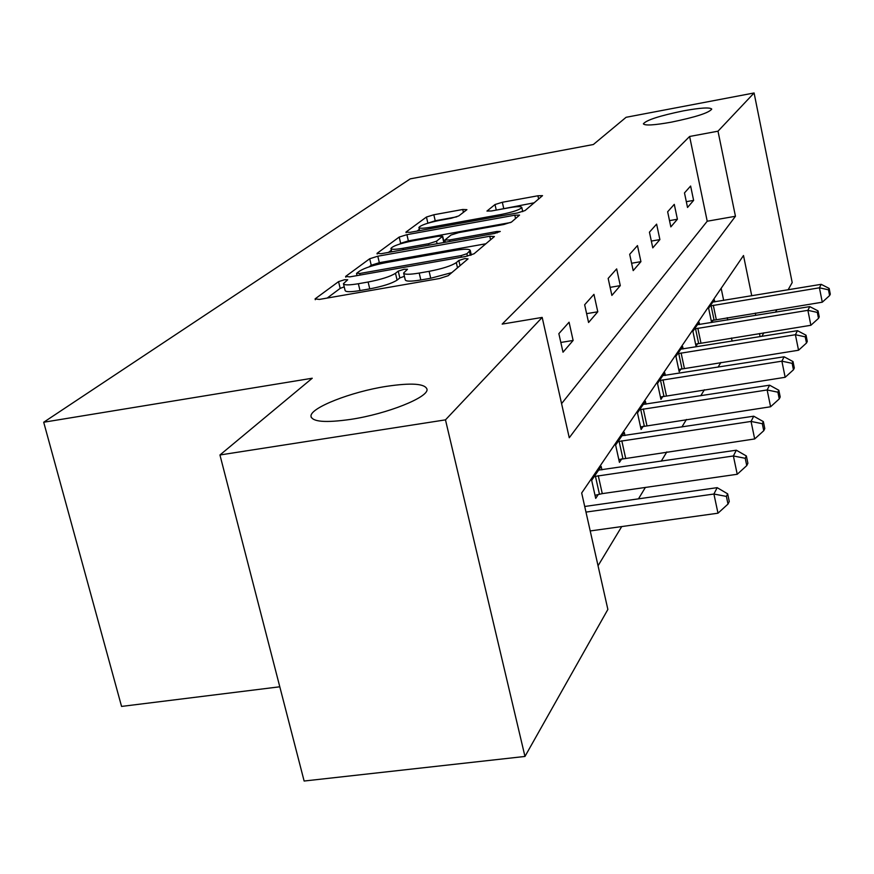 <?xml version="1.0" encoding="UTF-8"?>
<svg xmlns="http://www.w3.org/2000/svg" width="874" height="874" viewBox="0 0 874 874"><rect width="100%" height="100%" fill="white"/><g stroke="black" fill="none" stroke-linecap="round" stroke-linejoin="round"><path stroke-width="1.31" d="M344.509 279.746L338.555 281.636L315.088 298.886L319.371 299.421L439.447 278.533L448.165 275.714L468.06 258.857L464.728 258.595L458.85 260.474L456.304 262.604C451.41 265.86 442.342 268.766 429.112 271.333L419.203 273.07C409.458 274.665 404.269 274.654 403.624 273.027L407.502 269.258L404.149 269.258L398.238 271.137L395.485 273.289C390.307 276.577 381.184 279.483 368.118 282.018L358.362 283.733C348.955 285.274 343.974 285.252 343.438 283.668L347.721 279.756L344.509 279.746M344.214 286.88L340.194 288.365L327.182 298.067M404.4 276.315L399.844 277.932L397.102 280.106L395.485 273.289M671.308 122.163C695.759 117.116 709.229 112.746 711.753 109.075C709.939 107.174 700.533 107.764 683.534 110.834C659.509 115.805 646.126 120.142 643.373 123.846C644.925 125.78 654.244 125.211 671.308 122.163M350.802 419.367C387.193 413.926 428.85 397.222 427.004 389.236C425.048 383.588 411.512 382.626 386.395 386.363C351.304 391.749 310.183 407.787 310.98 416.199C312.226 421.902 325.499 422.961 350.802 419.367M466.913 209.662L462.75 209.487L433.821 214.764L426.446 217.036L405.951 232.091L410.048 232.342L517.495 212.939L525.066 210.558L542.525 195.645L537.914 195.776L502.332 202.265L495.001 204.538L486.96 211.071L491.494 210.962L509.389 207.717C517.004 206.406 521.133 206.308 521.778 207.411C520.205 209.629 513.322 211.989 501.13 214.491L430.62 227.24C423.3 228.485 419.389 228.573 418.897 227.491C420.667 225.219 427.626 222.837 439.753 220.346L451.268 218.26L458.752 215.933L466.913 209.662M751.749 295.805L743.501 255.525L581.68 492.991L607.867 609.44L524.968 756.447L304.13 781.028L219.942 454.983L312.247 378.234L43.7 422.24L410.277 178.853L593.359 144.516L626.09 117.302L754.087 92.972L792.194 282.575L788.119 289.797M219.942 454.983L445.478 419.859L542.186 317.415L569.258 437.754L735.449 216.271L718.002 131.187L754.087 92.972M561.578 403.624L707.219 221.22L689.619 136.475L502.168 324.101L542.186 317.415M689.619 136.475L718.002 131.187M377.787 256.213L369.691 258.759L345.623 276.446L349.851 276.872L465.711 256.453L474.036 253.788L494.411 236.537L489.757 236.253L377.787 256.213L379.327 262.681L371.242 265.226L368.992 266.909M377.022 253.362L399.189 237.073L406.913 234.669L514.797 215.201L519.538 215.102L511.476 222.083L503.697 224.531L458.839 232.582L450.995 235.04L444.888 240.022L449.553 239.968L496.88 231.512L500.267 231.468L494.564 233.456L381.184 253.7L377.022 253.362L377.175 254.017M43.7 422.24L121.562 706.421L279.8 686.789M563.009 352.211L573.125 340.445L569.072 322.211L558.857 333.66L563.009 352.211M588.573 322.495L597.783 311.789L593.949 294.341L584.651 304.753L588.573 322.495M611.876 295.412L620.289 285.623L616.662 268.897L608.162 278.413L611.876 295.412M633.191 270.623L640.926 261.643L637.474 245.583L629.684 254.312L633.191 270.623M652.78 247.855L659.892 239.585L656.614 224.137L649.437 232.178L652.78 247.855M670.839 226.879L677.405 219.232L674.28 204.352L667.649 211.781L670.839 226.879M687.532 207.466L693.617 200.386L690.624 186.031L684.484 192.914L687.532 207.466M598.045 565.762L621.731 526.563M638.479 498.846L645.373 487.441M661.225 461.199L666.84 451.902M681.895 426.993L686.44 419.476M700.762 395.769L704.389 389.771M718.057 367.156L720.886 362.459M732.128 341.133L731.472 338.009M727.725 319.96L727.255 317.677M723.672 300.438L721.159 288.311M601.924 469.873L601.148 466.377L591.665 480.329L595.707 498.377L598.275 494.476M624.965 435.536L624.265 432.357L615.624 445.074L619.437 462.357L621.785 458.806M646.017 404.181L645.394 401.275L637.485 412.91L641.101 429.484L643.242 426.239M665.343 375.427L664.775 372.772L657.51 383.457L660.941 399.374L662.907 396.392M683.129 348.955L682.616 346.519L675.919 356.363L679.185 371.69L680.999 368.948M699.561 324.527L699.091 322.277L692.907 331.377L696.021 346.148L697.692 343.602M714.79 301.891L714.353 299.815L708.617 308.26L711.6 322.506L713.151 320.146M524.968 756.447L445.478 419.859M776.964 309.582L775.489 312.182M763.865 332.808L761.855 336.381M760.129 336.654L759.484 333.518M755.77 315.394L755.3 313.111M707.219 221.22L735.449 216.271M573.125 340.445L560.824 342.455M597.783 311.789L586.618 313.646M620.289 285.623L610.118 287.349M640.926 261.643L631.607 263.249M659.892 239.585L651.338 241.082M677.405 219.232L669.517 220.63M693.617 200.386L686.319 201.686M343.504 283.941L345.088 290.452C345.634 292.058 350.605 292.102 360.012 290.572L358.362 283.733M397.102 280.106C391.934 283.427 382.823 286.344 369.757 288.879L360.012 290.572M403.679 273.256L405.252 279.866C405.897 281.526 411.086 281.559 420.831 279.975L419.203 273.07M451.825 272.612L430.729 278.249L420.831 279.975M485.857 243.78L379.327 262.681M356.756 273.191L359.738 273.486L461.079 255.601L466.891 253.744L470.245 250.39C469.491 248.839 464.291 248.861 454.644 250.467L386.286 262.582C373.777 265.019 364.928 267.815 359.749 270.973L356.756 273.191M388.449 252.4L391.355 250.237M399.615 244.075L400.663 243.3L399.189 237.073M510.777 222.499L408.377 240.885L400.663 243.3M412.823 240.842C400.139 243.442 392.841 245.976 390.929 248.445C391.41 249.614 395.409 249.56 402.947 248.303L428.566 243.715L436.508 241.213L442.692 236.231L438.114 236.297L412.823 240.842M534.254 202.779L498.224 209.738M456.796 216.839L435.219 220.751L427.452 223.329M419.334 229.381L417.051 231.086M590.212 530.944L717.991 513.202L713.916 494.029L717.161 487.659L584.717 506.483M585.973 512.098L713.916 494.029L726.392 496.41L728.009 504.069L729.266 501.49L727.66 493.843L726.392 496.41M717.161 487.659L727.66 493.843M728.009 504.069L717.991 513.202M595.019 495.307L602.273 493.624L737.23 474.276L733.384 455.966L736.323 450.208L598.624 470.092M594.254 476.516L733.384 455.966L745.227 458.293L746.757 465.613L747.893 463.275L746.374 455.977L745.227 458.293M736.323 450.208L746.374 455.977M746.757 465.613L737.23 474.276M618.825 459.549L754.677 438.956L751.05 421.432L753.727 416.199L621.971 435.744M617.984 441.599L751.05 421.432L762.314 423.715L763.756 430.718L764.794 428.588L763.352 421.607L762.314 423.715M753.727 416.199L763.352 421.607M763.756 430.718L754.677 438.956M640.544 426.916L770.595 406.76L767.143 389.968L769.59 385.183L643.286 404.378M639.648 409.731L767.143 389.968L777.893 392.186L779.258 398.905L780.209 396.96L778.843 390.263L777.893 392.186M769.59 385.183L778.843 390.263M779.258 398.905L770.595 406.76M660.438 397.014L785.158 377.295L781.88 361.17L784.12 356.789L662.831 375.612M659.488 380.54L781.88 361.17L792.139 363.344L793.45 369.789L794.313 368.009L793.013 361.574L792.139 363.344M784.12 356.789L793.013 361.574M793.45 369.789L785.158 377.295M678.727 369.505L798.541 350.234L795.406 334.72L797.47 330.678L680.824 349.152M677.743 353.675L795.406 334.72L805.238 336.84L806.484 343.034L807.281 341.395L806.046 335.212L805.238 336.84M797.47 330.678L806.046 335.212M806.484 343.034L798.541 350.234M695.595 344.127L810.875 325.281L807.882 310.336L809.794 306.61L697.441 324.702M694.59 328.897L807.882 310.336L817.31 312.4L818.501 318.376L819.244 316.858L818.053 310.904L817.31 312.4M809.794 306.61L818.053 310.904M818.501 318.376L810.875 325.281M711.207 320.627L822.281 302.196L819.419 287.797L821.189 284.334L712.823 302.065M710.18 305.955L819.419 287.797L828.476 289.807L829.612 295.565L830.3 294.167L829.164 288.42L828.476 289.807M821.189 284.334L829.164 288.42M829.612 295.565L822.281 302.196M340.194 288.365L338.555 281.636M460.041 265.641L458.85 260.474M399.844 277.932L398.238 271.137M369.757 288.879L368.118 282.018M430.729 278.249L429.112 271.333M457.506 267.794L456.304 262.604M315.296 299.727L315.088 298.886M490.565 239.793L489.757 236.253M345.798 277.189L345.623 276.446M371.242 265.226L369.691 258.759M360.121 275.07L359.738 273.486M461.45 257.207L461.079 255.601M467.437 256.115L466.891 253.744M470.354 255.35L469.48 251.57M408.377 240.885L406.913 234.669M515.573 218.609L514.797 215.201M449.892 241.432L449.553 239.968M497.186 232.866L496.88 231.512M403.285 249.756L402.947 248.303M428.905 245.179L428.566 243.715M437.098 243.715L436.508 241.213M443.828 242.513L442.452 236.581M430.937 228.573L430.62 227.24M501.436 215.845L501.13 214.491M496.257 210.099L495.001 204.538M503.697 208.329L502.332 202.265M538.646 199.053L537.914 195.776M406.093 232.681L405.951 232.091M427.845 223.045L426.446 217.036M435.219 220.751L433.821 214.764M463.406 212.36L462.75 209.487M599.433 494.181L595.423 476.221M602.273 493.624L598.264 475.653M622.889 458.522L619.098 441.315M625.598 457.987L621.807 440.78M644.302 425.977L640.708 409.469M646.891 425.452L643.308 408.945M663.923 396.141L660.504 380.277M666.403 395.638L662.995 379.775M681.971 368.697L678.716 353.435M684.353 368.216L681.108 352.954M698.632 343.373L695.529 328.668M700.926 342.903L697.823 328.198M714.047 319.928L711.086 305.736M716.265 319.469L713.304 305.277M311.33 417.586L310.98 416.199M357.04 275.605L356.537 273.54M471.315 255.044L470.245 250.39M445.401 242.229L444.888 240.022M391.727 251.821L390.962 248.609M444.145 242.459L442.692 236.231M419.629 230.616L418.919 227.622M522.718 211.628L521.778 207.411"/></g></svg>

